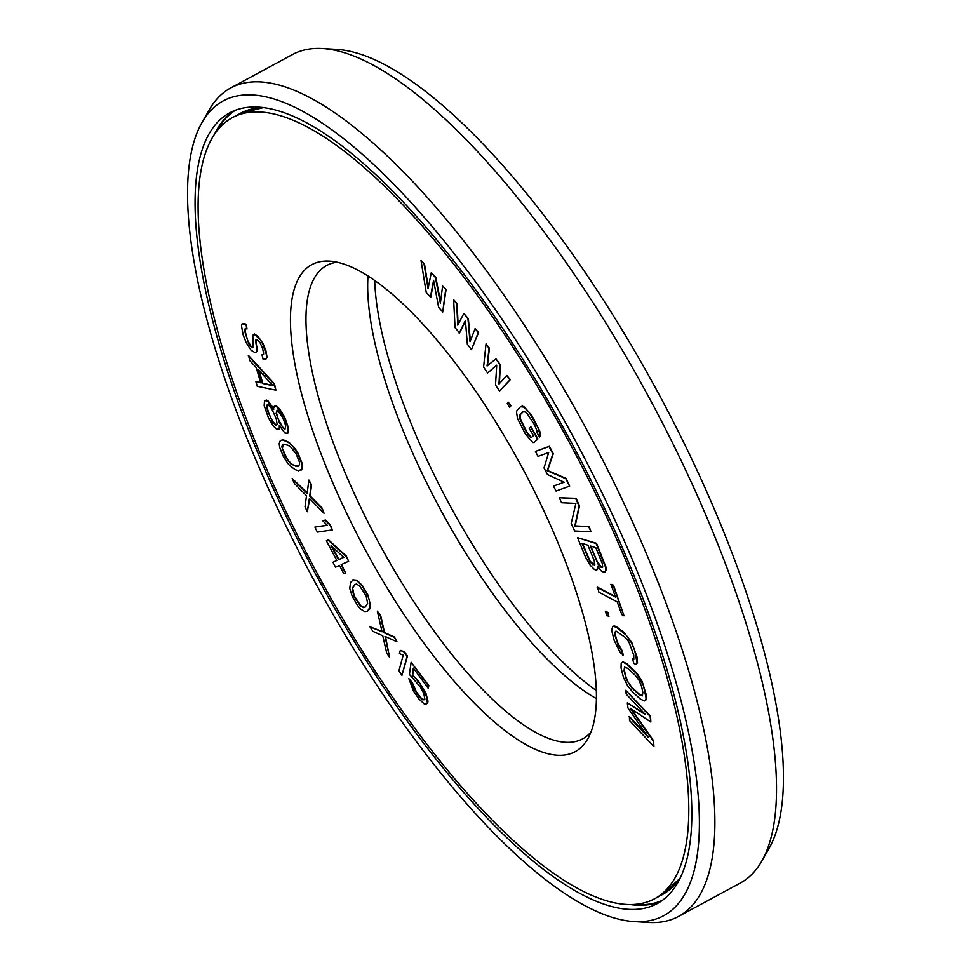 <?xml version="1.0" encoding="UTF-8"?>
<svg xmlns="http://www.w3.org/2000/svg" width="971" height="971" viewBox="0 0 971 971"><rect width="100%" height="100%" fill="white"/><g stroke="black" fill="none" stroke-linecap="round" stroke-linejoin="round"><path stroke-width="1.46" d="M273.579 408.172L273.701 409.531L267.498 400.987L264.537 400.659L264.148 405.599L268.651 418.355L273.531 426.172L276.298 428.976L279.26 429.303L279.332 425.48L284.819 432.981L287.78 433.309L288.169 428.369L284.236 417.202L276.577 406.582L275.254 405.866L273.579 408.172M288.169 516.256A443.978 142.045 -118.4 0 0 654.515 898.818A443.978 142.045 -118.4 0 0 598.719 500.186A443.978 142.045 61.6 0 0 232.385 117.625A443.978 142.045 61.6 0 0 288.169 516.256M346.623 513.234A276.844 88.567 61.6 0 1 329.545 261.126A276.844 88.567 61.6 0 1 540.277 503.209A276.844 88.567 -118.4 0 1 587.722 738.907A276.844 88.567 -118.4 0 1 346.623 513.234M428.284 287.489L424.485 263.93L421.013 260.495L426.257 292.611L430.76 297.26L433.734 281.238M430.371 297.466L433.564 280.291L438.589 307.188L442.703 312.043L446.077 289.443L442.594 286.008L440.385 303.243L435.396 277.5L431.294 272.645L428.041 288.654L424.096 264.136L421.013 260.495M440.555 301.896L435.797 277.293L431.294 272.645M265.848 359.258L267.086 357.51L265.945 350.822L263.141 343.807L258.335 336.743L254.523 333.951L252.788 335.262L253.225 347.594L250.567 346.392L248.746 343.649L244.801 331.657L244.643 329.242L245.651 328.416L246.974 329.023L246.003 324.751L242.167 323.659L241.488 325.904L243.114 334.728L246.088 342.447L251.052 350.228L255.203 352.74L256.55 351.648L256.89 349.669L255.591 340.578L256.101 339.316L257.436 339.911L260.094 342.812L262.558 348.407L263.542 352.679L263.542 354.379L262.036 354.767L263.02 359.039L265.848 359.258L266.685 357.716L266.37 354.597L262.753 344.013L260.107 339.413L254.123 334.158M253.297 347.412L250.955 346.186L247.654 340.433L245.19 331.439L245.736 328.453M246.974 329.023L246.391 324.532L244.558 323.489L242.167 323.659M255.203 352.74L256.939 351.429L257.279 349.463L255.98 342.059L256.368 339.425M263.153 354.694L262.036 354.767M275.898 390.172L274.49 383.873L248.673 355.641L249.632 360.423L256.198 367.56L260.689 382.792L255.919 381.749L257.266 386.312L275.898 390.172L274.101 384.079L248.285 355.859M260.592 382.477L255.919 381.749M273.604 408.415L267.887 400.768L266.564 400.052L264.537 400.659M279.26 429.303L279.818 426.378M287.78 433.309L288.557 428.162L284.624 416.996L279.733 409.167L276.966 406.376L275.655 405.647L274.065 406.497M459.162 333.162L465.412 320.503L467.342 344.159L471.433 349.657L478.193 332.701L475.122 328.586L470.013 341.658L467.961 318.961L463.871 313.451L457.742 325.151L456.71 303.838L453.639 299.711L455.059 327.652L459.55 332.944L465.449 321M471.433 349.657L478.594 332.495L475.122 328.586M470.34 340.797L468.362 318.743L463.871 313.451M458.106 324.448L457.11 303.62L453.639 299.711M487.563 373.01L496.727 365.181L495.513 385.026L499.495 391.034L509.872 379.94L506.898 375.425L498.997 384.031L499.944 364.914L495.963 358.906L487.078 365.994L489.008 348.383L486.022 343.88L483.594 367.002L487.563 373.01L496.715 365.314M499.495 391.034L510.273 379.722L506.898 375.425M499.41 383.594L500.332 364.695L495.963 358.906M487.478 365.679L489.396 348.176L486.022 343.88M509.641 407.432L510.952 405.769L508.149 402.079L507.238 403.523L509.641 407.432L510.564 405.987L508.149 402.079M534.196 442.448L537.946 438.892L530.967 426.864L529.231 428.405L533.419 435.627L531.623 437.411L530.494 437.278L526.561 432.326L519.788 418.829L519.958 414.86L523.32 411.51L526.282 412.359L534.402 424.533L536.987 430.821L536.781 432.289L539.573 437.108L540.228 435.19L537.849 427.434L529.001 412.19L523.939 407.104L520.529 406.703L517.167 410.041L516.511 411.959L517.507 418.55L525.214 433.661L532.836 442.533L534.196 442.448L537.558 439.11L530.579 427.07M531.865 437.181L530.882 437.071L526.95 432.119L520.177 418.61L520.347 414.641L523.503 411.498M539.573 437.108L540.616 434.972L539.658 430.869L531.95 415.758L524.328 406.885L522.495 406.181L520.529 406.703M564.09 482.174L553.482 486.083L556.067 491.035L569.637 486.119L565.777 478.691L547.195 470.704L552.875 453.93L549.016 446.514L535.434 451.43L538.007 456.382L548.7 452.51L544.027 467.937L547.462 474.528L564.175 482.211L553.482 486.083M569.637 486.119L566.166 478.472L547.583 470.498L553.276 453.724L549.404 446.296L535.434 451.43M605.164 572.15L606.122 569.965L605.965 567.052L596.546 543.323L577.551 537.667L585.659 557.403L590.295 565.304L594.422 569.467L596.4 570.086L597.82 567.683L597.541 566.154L601.207 570.899L604.314 572.587L605.734 570.183L605.576 567.258L596.158 543.542L577.551 537.667M597.25 569.649L598.16 567.185M591.048 531.78L589.13 526.585L575.184 525.918L579.505 505.806L576.046 498.317L559.272 497.747L561.578 502.735L575.876 503.415L571.203 523.515L574.662 531.003L591.048 531.78L588.742 526.792L574.796 526.124L579.117 506.012L575.657 498.536L559.272 497.747M615.323 596.558L597.578 587.237L598.913 592.249L617.228 601.874L621.816 614.679L624.001 615.832L613.089 585.404L610.905 584.263L615.505 597.068L597.189 587.443M624.001 615.832L613.478 585.185L610.905 584.263M608.914 616.597L608.052 612.483L605.37 611.22L606.62 615.129L608.914 616.597L607.664 612.701L605.37 611.22M622.872 655.194L621.598 650.667L618.357 645.861L615.092 635.702L614.716 633.056L616.039 631.077L624.911 637.158L628.905 641.928L633.747 655.061L633.808 659.26L632.594 658.933L633.869 663.46L636.054 664.504L637.11 662.926L634.694 650.436L631.344 642.584L626.234 635.192L616.464 627.242L612.798 626.271L611.633 630.143L614.145 640.326L620.275 652.633L623.273 654.976L621.986 650.461L617.41 642.268L615.493 635.495L615.42 631.344M633.869 658.957L632.594 658.933M636.054 664.504L637.498 662.708L637.012 657.015L631.733 642.377L624.025 632.424L616.852 627.035L614.679 625.992L612.798 626.271M644.295 700.965L646.091 699.775L646.249 694.835L642.183 681.545L637.255 673.692L627.06 663.848L622.981 661.846L621.185 663.035L621.039 667.975L623.491 677.54L627.715 685.89L632.691 692.105L640.229 698.95L644.295 700.965L645.703 699.982L646.103 698.088L643.397 685.477L636.867 673.898L626.659 664.067L622.593 662.052M646.577 734.865L629.426 716.562L629.511 720.555L653.92 746.602L653.204 740.934L630.215 708.211L650.837 722.036L650.133 716.367L625.725 690.32L626.198 694.095L645.412 714.607L627.302 702.919L627.934 707.956L648.252 737.28L629.038 716.78M653.92 746.602L653.592 740.727L631.235 708.891M650.837 722.036L650.521 716.161L625.725 690.32M644.307 713.43L627.302 702.919M301.01 470.243L302.345 468.944L302.102 463.228L298.133 453.384L295.269 448.869L289.261 442.545L283.301 439.766L280.352 440.494L279.199 443.613L279.648 447.291L283.617 457.135L288.678 464.539L294.832 469.503L298.449 470.753L301.957 469.163L301.714 463.434L297.745 453.603L292.672 446.199L288.873 442.752L282.913 439.972L280.352 440.494M345.494 572.89L341.124 564.673L348.625 561.274L346.004 556.347L328.028 539.997L326.353 540.75L336.84 560.485L332.944 562.245L335.565 567.173L339.449 565.425L343.819 573.643L345.494 572.89L341.525 564.479M348.625 561.274L346.404 556.128L328.416 539.791L326.353 540.75M336.816 560.461L332.944 562.245M332.325 529.923L330.261 524.728L325.576 520.068L322.639 520.65L327.324 525.311L314.907 527.119L317.359 532.108L332.325 529.923L329.873 524.935L325.188 520.286L322.639 520.65M327.191 525.177L314.907 527.119M307.297 511.741L309.409 498.414L324.035 513.295L321.765 508.319L309.7 496.047L311.169 485.051L308.899 480.062L307.139 493.426L292.162 478.509L294.431 483.497L306.496 495.756L305.028 506.753L307.297 511.741L309.725 498.73M324.035 513.295L322.154 508.1L310.101 495.841L311.57 484.832L308.899 480.062M307.212 492.892L292.162 478.509M367.354 611.293L369.72 608.999L370.546 605.552L368.058 595.247L362.45 585.647L357.401 580.622L352.898 580.197L350.531 582.479L349.766 588.45L352.194 596.23L357.801 605.831L360.799 609.145L364.671 611.536L367.354 611.293L369.963 607.263L369.344 600.151L367.669 595.454L362.062 585.853L357 580.84L352.497 580.403M389.589 657.391L385.014 636.418L396.981 641.782L394.032 637.194L384.176 632.789L380.28 615.76L377.343 611.172L382.064 631.818L369.951 626.781L372.9 631.368L382.756 635.774L386.64 652.803L389.589 657.391L385.499 636.636M396.981 641.782L394.42 636.976L384.565 632.582L380.681 615.553L377.343 611.172M381.979 631.405L369.951 626.781M401.933 675.306L407.48 656.117L404.458 651.735L400.283 650.376L399.409 653.604L403.196 655.17L398.911 670.912L401.933 675.306L407.092 656.335L404.07 651.942L400.283 650.376M424.339 699.727L421.645 698.598L416.474 692.117L412.323 682.601L408.876 678.656L413.27 690.733L418.829 698.841L424.193 703.902L425.978 704.109L427.325 703.162L426.876 697.566L420.746 684.798L415.066 677.637L412.323 675.573L413.343 668.084L428.15 688.208L428.478 685.866L411.109 662.271L409.446 674.444L420.431 687.14L423.805 693.403L424.837 699.229L422.919 699.945L419.144 696.498L414.107 689.094L411.935 682.819L408.876 678.656M425.978 704.109L427.713 702.955L427.968 701.074L425.99 693.403L418.076 680.428L412.711 675.355L413.646 668.497M428.15 688.208L428.866 685.647L411.109 662.271M594.822 564.588L592.783 564.661L589.785 561.566L581.957 543.347L587.892 545.216L594.313 560.85L594.361 564.819L590.186 561.347L582.503 543.517M602.736 567.088L601.098 567.282L598.1 564.187L590.271 545.969L595.818 547.717L602.238 563.35L602.736 567.088L601.486 567.076L597.092 561.384L590.817 546.151M642.486 695.637L639.719 694.532L632.182 687.686L628.213 682.382L625.652 676.107L624.438 670.5L624.802 667.162M272.754 385.39L262.753 383.181L258.99 370.424M276.419 425.395L272.681 421.414L269.113 414.314L267.304 408.172L267.778 404.349M284.989 429.425L282.367 426.706L278.349 419.363L276.541 413.221L277.245 410.175M298.57 466.323L293.97 465.327L291.227 463.665L287.489 459.55L282.379 448.602L283.18 444.196M343.758 557.33L338.891 559.527L332.058 546.649M365.351 606.936L363.846 607.421L360.666 605.613L354.148 595.672L352.631 588.22L354.901 584.542M374.697 280.449A276.844 88.567 61.6 0 0 430.723 467.791A276.844 88.567 -118.4 0 0 596.303 690.551M368.009 275.982A269.076 86.091 61.6 0 0 422.227 473.702A269.076 86.091 -118.4 0 0 596.376 698.598M590.975 732.013A269.076 86.091 -118.4 0 1 582.576 738.895A269.076 86.091 -118.4 0 1 360.557 507.032A269.076 86.091 61.6 0 1 326.742 265.435A269.076 86.091 61.6 0 1 337.095 262.194M446.077 289.443L442.594 286.008M442.703 312.043L445.677 289.649M641.637 686.691L642.838 692.311L642.389 695.843L639.319 694.75L631.781 687.893L626.356 679.579L624.05 670.706L624.499 667.174L627.569 668.266L635.107 675.124L639.076 680.416L641.637 686.691M273.106 385.754L262.352 383.399L258.31 369.696L273.106 385.754M267.595 411.34L266.661 405.684L267.583 404.252L271.504 408.33L276.201 418.61L277.123 424.278L276.213 425.711L272.293 421.632L267.984 411.134M285.001 423.417L285.68 426.366L284.734 429.716L279.527 423.004L276.152 413.44L277.099 410.09L282.306 416.802L285.001 423.417M287.78 445.191L290.523 446.854L296.058 453.712L299.371 461.917L299.566 464.102L298.473 466.541L296.398 466.517L290.839 463.883L285.292 457.013L281.796 446.636L282.889 444.196L287.78 445.191M331.075 545.751L343.783 557.354L338.503 559.733L331.075 545.751M354.621 584.639L356.406 584.057L359.586 585.865L366.103 595.806L367.621 603.258L365.242 607.057L363.457 607.64L360.265 605.819L353.747 595.878L352.23 588.438L354.621 584.639M633.978 921.576A463.118 148.162 -118.4 0 0 605.419 499.847A463.118 148.162 61.6 0 0 202.089 122.334A463.118 148.162 61.6 0 0 281.481 516.608A463.118 148.162 -118.4 0 0 633.978 921.576L648.385 922.45A470.886 150.651 -118.4 0 0 678.523 916.442A470.886 150.651 -118.4 0 0 619.352 493.644A470.886 150.651 61.6 0 0 230.807 87.888L292.477 54.558A470.886 150.651 61.6 0 1 322.615 48.55A470.886 150.651 61.6 0 1 681.023 460.315A470.886 150.651 -118.4 0 1 761.737 861.192A470.886 150.651 -118.4 0 1 740.193 883.112L678.523 916.442M202.089 122.334L209.263 109.808A470.886 150.651 61.6 0 1 230.807 87.888M761.737 861.192L768.911 848.666A463.118 148.162 -118.4 0 0 689.519 454.392A463.118 148.162 61.6 0 0 337.022 49.424L322.615 48.55M286.251 516.354A449.464 143.793 -118.4 0 0 657.124 903.649A449.464 143.793 -118.4 0 0 600.648 500.089A449.464 143.793 61.6 0 0 229.775 112.794A449.464 143.793 61.6 0 0 286.251 516.354M654.515 898.818L662.356 894.594A443.978 142.045 -118.4 0 0 680.258 877.82M263.59 107.538L240.213 113.389A443.978 142.045 61.6 0 1 264.051 107.599M216.703 131.255A449.148 143.696 61.6 0 1 235.504 110.184M634.524 904.462A449.148 143.696 -118.4 0 0 662.453 900.287M214.47 134.386A449.464 143.793 61.6 0 1 233.793 110.864M630.677 904.62A449.464 143.793 -118.4 0 0 660.935 901.343M662.356 894.594L680.052 878.245M240.213 113.389L232.385 117.625"/></g></svg>

